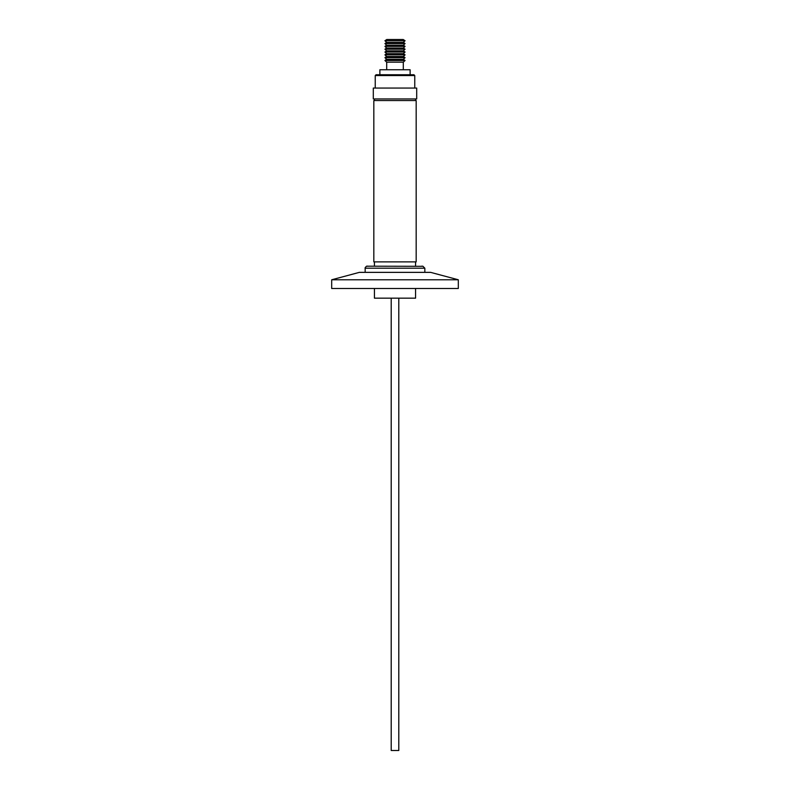 <?xml version="1.0" encoding="UTF-8"?>
<svg xmlns="http://www.w3.org/2000/svg" width="790" height="790" viewBox="0 0 790 790"><rect width="100%" height="100%" fill="white"/><g stroke="black" fill="none" stroke-linecap="round" stroke-linejoin="round"><path stroke-width="1.19" d="M374.43 288.488L374.43 298.166L415.57 298.166L415.57 288.488M391.238 750.5L398.762 750.5M386.804 39.5L403.196 39.5L405.082 40.744L384.918 40.744L386.804 39.5M386.685 42.403L403.315 42.403L405.082 43.569L384.918 43.569L386.685 42.403L384.918 40.744M386.685 45.227L403.315 45.227L405.082 46.393L384.918 46.393L386.685 45.227L384.918 43.569M386.685 48.052L403.315 48.052L405.082 49.207L384.918 49.207L386.685 48.052L384.918 46.393M386.685 50.876L403.315 50.876L405.082 52.031L384.918 52.031L386.685 50.876L384.918 49.207M386.685 53.7L403.315 53.7L405.082 54.856L384.918 54.856L386.685 53.7L384.918 52.031M386.685 56.515L403.315 56.515L405.082 57.68L384.918 57.68L386.685 56.515L384.918 54.856M386.685 59.339L403.315 59.339L405.082 60.504L384.918 60.504L386.685 59.339L384.918 57.68M386.695 69.747L386.695 62.163L403.315 62.163L405.082 60.504M379.881 74.744L379.881 69.747L410.119 69.747L410.119 74.744M373.305 88.055L416.695 88.055L416.695 98.948L373.305 98.948L373.305 88.055M376.129 74.744L413.95 74.744L414.76 75.554L375.24 75.554L376.05 74.744M395 261.875L416.172 261.875L416.172 100.557L373.828 100.557L373.828 261.875L395 261.875M331.682 279.779L331.682 288.488L458.319 288.488L458.319 279.779L331.682 279.779L359.381 272.362L430.619 272.362L458.319 279.779M365.158 272.362L365.158 268.205L424.842 268.205L422.828 266.19L421.475 266.19M398.792 298.166L398.792 750.5M386.685 62.163L384.918 60.504M375.24 88.055L375.24 75.554M415.57 100.557L415.57 98.948M415.57 266.19L415.57 261.875M422.137 266.309L367.172 266.19C367.004 265.43 364.417 268.205 365.158 268.205M424.842 272.362L424.842 268.205M367.863 266.309L367.172 266.19M374.43 266.19L374.43 261.875M374.43 100.557L374.43 98.948M414.76 88.055L414.76 75.554M403.305 69.747L403.305 62.163M403.315 59.339L405.082 57.68M403.315 56.515L405.082 54.856M403.315 53.7L405.082 52.031M403.315 50.876L405.082 49.207M403.315 48.052L405.082 46.393M403.315 45.227L405.082 43.569M403.315 42.403L405.082 40.744M391.208 298.166L391.208 750.5"/></g></svg>
